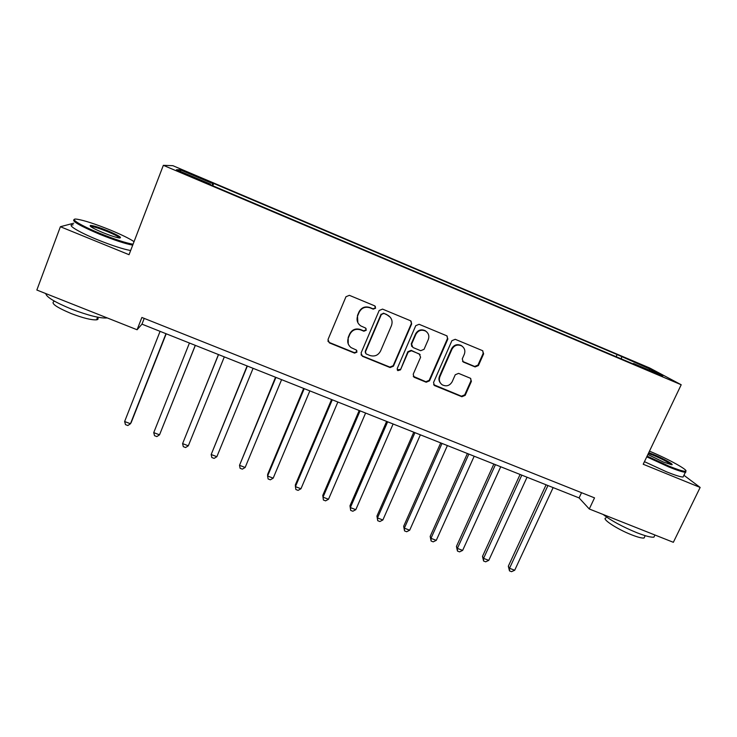 <?xml version="1.0" encoding="UTF-8"?>
<svg xmlns="http://www.w3.org/2000/svg" width="737" height="737" viewBox="0 0 737 737"><rect width="100%" height="100%" fill="white"/><g stroke="black" fill="none" stroke-linecap="round" stroke-linejoin="round"><path stroke-width="1.11" d="M375.621 308.186L374.672 305.837L349.366 295.325L345.975 296.725L328.002 339.545L329.393 342.88L354.589 353.115L356.938 352.148L356.33 350.02L351.116 347.624C347.919 345.036 346.998 341.793 348.343 337.878L349.845 334.331C352.24 329.936 355.842 328.453 360.633 329.881L363.885 331.217L366.243 330.24L365.57 328.048L360.743 325.892C357.298 323.313 356.266 319.959 357.657 315.851L359.168 312.285C361.581 307.854 365.193 306.362 369.992 307.808L373.254 309.162L375.621 308.186M357.86 322.686L357.463 315.5L358.965 311.944C361.379 307.522 364.981 306.039 369.771 307.486L373.023 308.831L375.382 307.863L375.299 306.279M327.854 341.047L329.264 342.465L354.405 352.682L356.745 351.715L356.819 350.536M348.223 343.903L348.177 337.482L349.67 333.944C352.065 329.559 355.649 328.076 360.43 329.503L363.682 330.83L366.031 329.863L366.04 328.49M635.165 362.042L644.534 366.446L635.165 362.042M475.107 366.925L478.424 365.552L483.629 353.852L482.606 350.692L455.236 339.306L451.901 340.687L433.549 382.494L434.406 385.515L461.869 396.727L465.167 395.364L471.394 381.351L470.473 378.284L458.58 373.373L455.263 374.746L452.177 381.729C449.727 385.773 446.41 386.805 442.228 384.815C439.482 382.724 438.708 380.025 439.888 376.708L451.984 349.2C454.278 345.285 457.474 344.17 461.574 345.856C464.632 347.919 465.544 350.738 464.301 354.294L462.274 358.882L463.241 362.005L475.107 366.925L474.646 366.464L477.954 365.101L483.15 353.419L482.781 350.794M73.728 223.2L60.388 226.72L129.039 254.698L163.347 165.328L681.2 384.751L643.217 464.246L700.15 487.443L673.351 542.303L589.278 508.981L594.529 497.871L141.882 317.463L137.091 329.761L141.974 324.151L579.089 497.917L589.278 508.981M60.388 226.72L36.85 290.028L137.091 329.761M411.651 323.985L410.601 320.779L382.54 309.107L379.168 310.498L361.075 353.005L362.429 356.303L390.103 367.551L393.438 366.178L411.651 323.985L411.071 321.12M419.104 324.298L446.815 335.823L447.856 339.002L429.514 380.854L426.198 382.227L414.074 377.243L413.208 374.221L420.597 357.252L419.289 353.963L411.495 350.766L408.151 352.148L400.477 369.863L397.823 370.647L397.225 368.537L415.751 325.68L419.104 324.298M187.52 172.716L200.547 178.022L188.783 172.67L181.007 169.602L187.52 172.716M163.347 165.328L172.882 165.687L649.656 367.975L681.2 384.751M210.257 184.701L210.441 184.149L209.465 184.361L638.435 366.151L633.525 363.488L633.101 363.894M210.441 184.149L176.447 169.74L180.04 169.731L212.8 183.633L211.998 185.438M212.772 185.761L213.684 183.439L212.8 183.633M213.684 183.439L617.127 354.58L649.988 369.053L662.83 375.907L633.525 363.488M700.15 487.443L683.927 475.273M144.222 318.393L141.974 324.151M581.539 492.694L579.089 497.917M616.141 356.708L617.127 354.58M621.392 358.937L621.595 357.012M180.712 171.546L180.04 169.731M649.988 369.053L648.772 369.956M361.001 354.801L362.226 355.87L389.836 367.09L393.171 365.718L411.338 323.617M383.728 313.511L381.361 314.487L365.469 351.77L366.077 353.898L369.827 355.464C374.58 356.874 378.155 355.4 380.559 351.033L391.448 325.625C392.895 321.369 391.78 317.96 388.113 315.408L383.47 313.17L381.361 314.487M365.414 352.995L365.257 351.337L381.112 314.146M390.306 317.279L387.146 314.929M383.47 313.17L386.888 314.588M413.254 376.312L425.848 381.729L429.155 380.366L447.451 338.605L447.119 336.026M420.118 354.525L411.172 350.342L407.837 351.715L400.477 369.863M397.197 369.873L400.191 369.394M428.298 339.545C429.524 335.98 428.612 333.152 425.544 331.051C421.38 329.31 418.146 330.425 415.834 334.395L411.596 344.188L412.913 347.486L420.707 350.701L424.051 349.32L428.298 339.545M426.935 332.111L425.194 330.673C421.039 328.932 417.815 330.047 415.511 334.008L415.834 334.395M411.743 346.491L411.274 343.783L415.511 334.008M462.532 361.37L474.646 366.464M462.652 346.602L461.141 345.441C457.051 343.764 453.854 344.879 451.569 348.785L451.984 349.2M440.459 383.093C438.837 381.02 438.524 378.735 439.51 376.229L451.569 348.785M433.632 384.668L461.436 396.202L464.725 394.839L470.943 380.863L470.731 378.468M160.076 331.355L124.627 421.518L130.467 423.747L131.278 422.347L166.194 333.787M124.627 421.518L125.493 424.641L127.833 425.535L130.467 423.747L165.972 333.695M189.437 343.027L153.738 432.619L159.533 434.83L195.333 345.367M153.738 432.619L154.54 435.705L156.852 436.58L159.533 434.83L195.277 345.34M218.447 354.552L182.592 443.619L188.322 445.802L224.315 356.883M218.53 354.589L182.592 443.619L183.31 446.668L185.604 447.534L188.322 445.802M247.116 365.948L211.178 454.517L216.862 456.691L253.086 368.325M247.356 366.049L211.178 454.517L211.832 457.53L214.108 458.396L216.862 456.691M275.518 377.243L239.516 465.323L245.145 467.47L281.598 379.656M275.914 377.399L239.516 465.323L240.096 468.29L242.353 469.147L245.145 467.47M134.042 241.653C129.509 238.585 121.568 234.698 110.228 229.99C95.451 224.03 84.414 220.437 77.118 219.211C68.32 217.876 80.407 225.485 100.361 233.574C115.193 239.516 126.091 243.072 133.056 244.223M132.706 245.145C125.327 243.772 114.41 240.179 99.946 234.375C79.697 225.771 71.139 220.824 74.271 219.534M107.869 230.847C118.74 235.508 122.582 237.885 119.394 237.987C115.893 237.425 110.412 235.637 102.931 232.643C93.12 228.47 88.956 226.066 90.439 225.43C93.424 225.586 99.228 227.401 107.869 230.847M119.735 238.023C118.666 236.715 114.576 234.578 107.473 231.611C99.854 228.553 94.456 226.839 91.287 226.471L90.596 226.526M107.187 317.905L106.782 317.979C99.928 318.393 88.219 315.464 71.655 309.172C54.999 302.299 46.367 297.094 45.758 293.566M97.183 317.085C98.611 318.587 98.408 319.499 96.584 319.821C91.591 320.171 83.143 318.089 71.259 313.584C56.03 307.126 50.365 303.054 54.234 301.369M130.642 250.516C123.245 249.207 112.319 245.661 97.864 239.875C78.537 232.063 66.054 224.389 73.092 224.896M647.104 456.102L668.689 466.014C677.81 469.699 683.402 471.45 685.465 471.256C689.841 470.842 667.86 458.7 649.463 451.173M685.871 471.054L685.382 472.26C682.831 472.159 677.248 470.363 668.634 466.871L646.754 456.839M648.735 452.693L653.406 454.462C663.512 458.543 675.433 465.287 671.379 464.688L663.466 462.062L647.878 454.489M671.048 464.642C668.606 462.412 662.701 459.289 653.341 455.282L648.385 453.43M654.797 535.32L653.922 537.135C651.149 537.531 645.474 536.066 636.897 532.731C622.378 526.725 611.12 520.635 603.106 514.463M644.718 536.665L644.074 538.01C642.047 538.323 637.956 537.282 631.784 534.887C617.016 529.194 600.858 518.443 605.989 517.936M683.641 475.853L683.07 477.032C680.5 476.968 674.908 475.199 666.303 471.717L644.451 461.666M303.662 388.427L267.642 474.379L267.595 476.028L273.178 478.166L309.853 390.886M304.224 388.657L267.595 476.028L268.111 478.958L270.341 479.815L273.178 478.166M331.567 399.518L295.325 484.946L295.426 486.641L300.963 488.751L337.859 402.024M332.276 399.804L295.426 486.641L295.878 489.534L298.089 490.381L300.963 488.751M359.214 410.509L322.769 495.411L323.018 497.162L328.509 499.253L365.607 413.052M360.08 410.859L323.018 497.162L323.405 500.018L322.769 495.411M328.509 499.253L325.597 500.856L323.405 500.018M386.621 421.407L349.974 505.794L350.361 507.59L355.805 509.663L393.116 423.987M387.634 421.813L350.361 507.59L350.683 510.409L349.974 505.794M355.805 509.663L352.857 511.238L350.683 510.409M413.779 432.204L376.939 516.084L377.473 517.927L382.862 519.981L420.376 434.821M414.94 432.665L377.473 517.927L377.731 520.709L376.939 516.084M382.862 519.981L379.887 521.529L377.731 520.709M440.708 442.909L403.664 526.282L404.346 528.171L409.689 530.207L447.396 445.563M442.016 443.425L404.346 528.171L404.539 530.916L403.664 526.282M409.689 530.207L406.677 531.736L404.539 530.916M467.396 453.513L430.168 536.389L430.979 538.332L436.276 540.35L474.186 456.212M468.843 454.093L430.979 538.332L431.117 541.041L430.168 536.389M436.276 540.35L433.227 541.842L431.117 541.041M493.854 464.034L456.443 546.421L457.391 548.402L462.643 550.401L500.727 466.77M495.439 464.66L457.391 548.402L457.465 551.073L456.443 546.421M462.643 550.401L459.556 551.875L457.465 551.073M520.082 474.462L482.495 556.361L483.573 558.379L488.778 560.369L527.047 477.226M521.805 475.144L483.573 558.379L483.583 561.023L482.495 556.361M488.778 560.369L485.665 561.815L483.583 561.023M546.089 484.799L508.318 566.209L509.525 568.273L514.693 570.245L553.137 487.599M547.941 485.536L509.525 568.273L509.488 570.889L508.318 566.209M514.693 570.245L511.542 571.672L509.488 570.889M188.589 173.167L188.783 172.67M193.84 175.397L194.034 174.899M393.171 365.718L393.438 366.178M389.836 367.09L390.103 367.551M429.155 380.366L429.514 380.854M425.848 381.729L426.198 382.227M414.194 376.994L414.516 377.482M439.51 376.229L439.888 376.708M470.943 380.863L471.394 381.351M464.725 394.839L465.167 395.364M461.436 396.202L461.869 396.727M434.471 385.239L434.839 385.737M483.15 353.419L483.629 353.852M477.954 365.101L478.424 365.552M413.752 376.754L414.074 377.243M397.538 370.177L397.823 370.647M434.038 385.009L434.406 385.515M97.597 317.168L96.584 319.821M90.9 226.471L90.439 225.43M683.07 477.032L685.382 472.26M645.207 535.67L644.074 538.01M653.922 537.135L654.953 535.007M685.465 471.256L685.825 472.224"/></g></svg>
